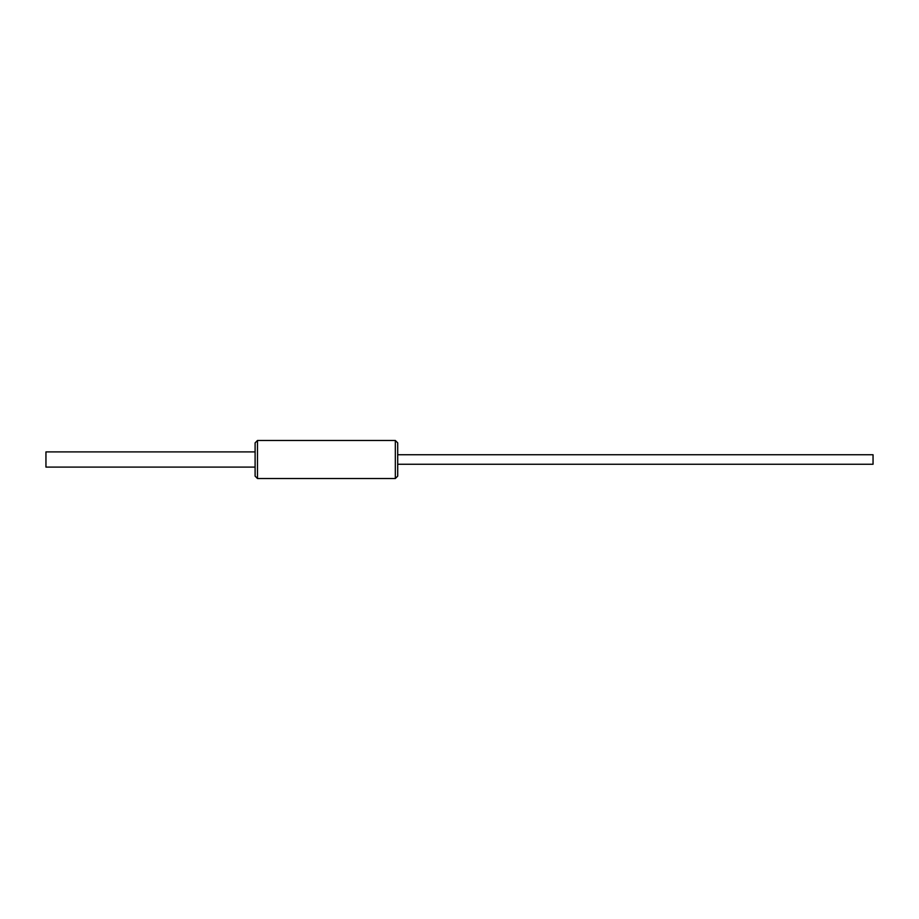 <?xml version="1.0" encoding="UTF-8"?>
<svg xmlns="http://www.w3.org/2000/svg" width="919" height="919" viewBox="0 0 919 919"><rect width="100%" height="100%" fill="white"/><g stroke="black" fill="none" stroke-linecap="round" stroke-linejoin="round"><path stroke-width="1.38" d="M255.103 476.134L255.103 442.866L257.481 440.488L257.481 478.512L255.103 476.134M395.331 440.488L397.709 442.866L397.709 476.134L395.331 478.512L395.331 440.488L257.481 440.488M395.331 478.512L257.481 478.512M397.709 454.744L873.05 454.744L873.05 464.256L397.709 464.256M255.103 451.895L45.95 451.895L45.95 467.105L255.103 467.105"/></g></svg>
